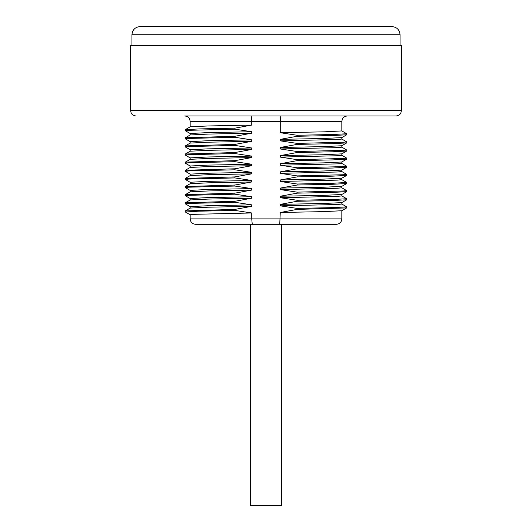 <?xml version="1.0" encoding="UTF-8"?>
<svg xmlns="http://www.w3.org/2000/svg" width="532" height="532" viewBox="0 0 532 532"><rect width="100%" height="100%" fill="white"/><g stroke="black" fill="none" stroke-linecap="round" stroke-linejoin="round"><path stroke-width="0.8" d="M341.83 194.466L341.83 195.929L337.355 196.375L280.264 197.718L297.089 200.265L333.165 199.507L346.704 198.742L341.797 195.889M297.089 200.265L297.089 201.282L332.547 200.537L346.678 199.793L346.704 198.742M190.17 218.885L251.736 218.885L251.736 212.973L194.645 214.316L190.17 214.762L190.17 218.885C190.489 222.177 192.298 223.985 195.583 224.305L336.417 224.305L281.475 224.305L281.475 505.4L250.525 505.4L250.525 224.305M297.089 201.282L280.264 204.361L280.264 205.844L297.089 208.391L297.089 209.402L280.264 212.487L279.746 224.305L321.647 224.305M341.83 210.719L341.83 218.885L251.736 218.885L252.254 224.305M251.736 212.973L234.911 210.426L234.911 209.409L251.736 206.33L208.265 207.207L190.203 208.078L185.322 210.898L234.911 209.409M185.329 211.989L198.835 211.184L234.911 210.426M185.296 211.949L185.322 210.898M190.17 208.098L190.17 206.635L207.553 205.744L251.736 204.853L251.736 206.33M251.736 204.853L234.911 202.3L234.911 201.289L251.736 198.203L208.265 199.081L190.203 199.952L185.322 202.772L234.911 201.289M190.203 206.675L185.296 203.823L188.754 203.443L234.911 202.3M185.296 203.823L185.322 202.772M190.17 199.972L190.17 198.509L207.553 197.618L251.736 196.727L251.736 198.203M251.736 196.727L234.911 194.18L234.911 193.163L251.736 190.084L208.265 190.955L190.197 191.833L185.322 194.645L234.911 193.163M190.203 198.549L185.296 195.696L188.754 195.317L234.911 194.18M185.296 195.696L185.322 194.645M190.17 191.846L190.17 190.39L207.553 189.492L251.736 188.601L251.736 190.084M251.736 188.601L234.911 186.054L234.911 185.036L251.736 181.957L208.265 182.828L190.197 183.706L185.322 186.519L234.911 185.036M190.203 190.423L185.296 187.57L188.754 187.191L234.911 186.054M185.296 187.57L185.322 186.519M190.17 183.726L190.17 182.263L207.553 181.372L251.736 180.474L251.736 181.957M251.736 180.474L234.911 177.927L234.911 176.91L251.736 173.831L208.265 174.709L190.197 175.58L185.322 178.4L234.911 176.91M190.203 182.303L185.296 179.45L188.754 179.071L234.911 177.927M185.296 179.45L185.322 178.4M190.17 175.6L190.17 174.137L207.553 173.246L251.736 172.348L251.736 173.831M251.736 172.348L234.911 169.801L234.911 168.79L251.736 165.705L208.265 166.583L190.203 167.454L185.322 170.273L234.911 168.79M190.203 174.177L185.296 171.324L188.754 170.945L234.911 169.801M185.296 171.324L185.322 170.273M190.17 167.474L190.17 166.011L207.553 165.12L251.736 164.228L251.736 165.705M251.736 164.228L234.911 161.681L234.911 160.664L251.736 157.578L208.265 158.456L190.203 159.327L185.322 162.147L234.911 160.664M190.203 166.05L185.296 163.198L188.754 162.819L234.911 161.681M185.296 163.198L185.322 162.147M190.17 159.347L190.17 157.891L207.553 156.993L251.736 156.102L251.736 157.578M251.736 156.102L234.911 153.555L234.911 152.538L251.736 149.459L208.265 150.33L190.197 151.208L185.322 154.021L234.911 152.538M190.203 157.924L185.296 155.071L188.754 154.692L234.911 153.555M185.296 155.071L185.322 154.021M190.17 151.228L190.17 149.765L207.553 148.867L251.736 147.976L251.736 149.459M251.736 147.976L234.911 145.429L234.911 144.411L251.736 141.332L208.265 142.204L190.197 143.081L185.322 145.901L234.911 144.411M190.203 149.798L185.296 146.952L188.754 146.566L234.911 145.429M185.296 146.952L185.322 145.894M190.17 143.101L190.17 141.638L207.553 140.747L251.736 139.85L251.736 141.332M251.736 139.85L234.911 137.303L234.911 136.285L251.736 133.206L208.265 134.084L190.203 134.955L185.322 137.775L234.911 136.285M190.203 141.678L185.296 138.825L188.754 138.446L234.911 137.303M185.296 138.825L185.322 137.775M190.17 134.975L190.17 133.512L207.553 132.621L251.736 131.73L251.736 133.206M251.736 131.73L234.911 129.176L234.911 128.165L251.736 125.08L208.265 125.958L190.197 126.835M190.203 133.552L185.296 130.699L188.754 130.32L234.911 129.176M185.296 130.699L185.322 129.648L199.453 128.904L234.911 128.165M347.25 115.976L280.77 115.976L347.25 115.976C343.353 116.362 342.309 119.042 342.382 119.008L341.83 121.389L251.736 121.389L251.736 125.08M341.83 121.389L341.83 130.932L324.447 131.823L280.264 132.721L280.264 121.389L280.77 115.976L184.75 115.976L251.23 115.976L251.736 121.389L190.17 121.389L190.17 126.849M266 115.976L395.994 115.976L266 115.976M401.414 110.556L130.586 110.556L130.586 45.559L401.414 45.559L401.414 110.556L400.882 112.904C400.942 112.844 400.031 115.517 395.994 115.976M400.057 34.726L131.943 34.726C132.421 29.792 135.128 27.079 140.062 26.6L391.938 26.6C396.872 27.079 399.579 29.792 400.057 34.726L400.057 45.559M280.264 132.721L297.089 135.268L333.165 134.503L346.704 133.745L341.797 130.892M297.089 135.268L297.089 136.278L332.547 135.54L346.678 134.796L346.704 133.745M297.089 136.278L280.264 139.364L323.735 138.486L341.797 137.615L346.678 134.796M280.264 139.364L280.264 140.84L297.089 143.387L343.246 142.25L346.704 141.871L341.797 139.018M341.83 137.595L341.83 139.058L337.355 139.504L280.264 140.84M297.089 143.387L297.089 144.405L332.547 143.667L346.678 142.922L346.704 141.871M297.089 144.405L280.264 147.49L323.735 146.613L341.797 145.741L346.678 142.922M280.264 147.49L280.264 148.967L297.089 151.514L343.246 150.376L346.704 149.997L341.797 147.145M341.83 145.721L341.83 147.178L337.355 147.63L280.264 148.967M297.089 151.514L297.089 152.531L332.547 151.786L346.678 151.048L346.704 149.997M297.089 152.531L280.264 155.61L323.735 154.739L341.803 153.861L346.678 151.048M280.264 155.61L280.264 157.093L297.089 159.64L343.246 158.503L346.704 158.117L341.797 155.271M341.83 153.848L341.83 155.304L337.355 155.75L280.264 157.093M297.089 159.64L297.089 160.657L332.547 159.913L346.678 159.174L346.704 158.117M297.089 160.657L280.264 163.736L323.735 162.865L341.803 161.987L346.678 159.168M280.264 163.736L280.264 165.219L297.089 167.766L343.246 166.622L346.704 166.243L341.797 163.391M341.83 161.967L341.83 163.43L337.355 163.876L280.264 165.219M297.089 167.766L297.089 168.784L332.547 168.039L346.678 167.294L346.704 166.243M297.089 168.784L280.264 171.863L323.735 170.985L341.797 170.114L346.678 167.294M280.264 171.863L280.264 173.339L297.089 175.893L343.246 174.749L346.704 174.37L341.797 171.517M341.83 170.094L341.83 171.557L337.355 172.002L280.264 173.339M297.089 175.893L297.089 176.903L332.547 176.165L346.678 175.42L346.704 174.37M297.089 176.903L280.264 179.989L323.735 179.111L341.803 178.233M280.264 179.989L280.264 181.465L297.089 184.012L333.165 183.254L346.671 182.456M341.83 178.22L341.83 179.683L337.355 180.129L280.264 181.465M297.089 184.012L297.089 185.03L332.547 184.285L346.678 183.547L346.704 182.496M297.089 185.03L280.264 188.109L323.735 187.237L341.803 186.36L346.678 183.547M280.264 188.109L280.264 189.592L297.089 192.138L343.246 191.001L346.704 190.622L341.797 187.769M341.83 186.346L341.83 187.803L337.355 188.248L280.264 189.592M297.089 192.138L297.089 193.156L332.547 192.411L346.678 191.673L346.704 190.622M297.089 193.156L280.264 196.235L323.735 195.364L341.803 194.486L346.678 191.673M280.264 196.235L280.264 197.718M280.264 212.487L323.735 211.61L341.797 210.738L346.678 207.919L346.671 206.828M297.089 209.402L346.678 207.919M297.089 208.391L333.165 207.626L346.704 206.868M341.83 202.592L341.83 204.055L337.355 204.501L280.264 205.844M280.264 204.361L323.735 203.483L341.803 202.612L346.678 199.793M190.203 214.802L185.322 211.982M190.203 126.829L185.322 129.648M190.17 121.389L189.618 119.008C189.731 119.075 188.587 116.315 184.75 115.976M130.586 110.556L131.138 112.937C131.025 112.87 132.169 115.63 136.006 115.976M131.943 34.726L131.943 45.559M341.797 178.24L346.678 175.42M341.797 179.643L346.678 182.463M341.83 218.885C341.511 222.177 339.702 223.985 336.417 224.305M341.797 204.015L346.678 206.835"/></g></svg>
